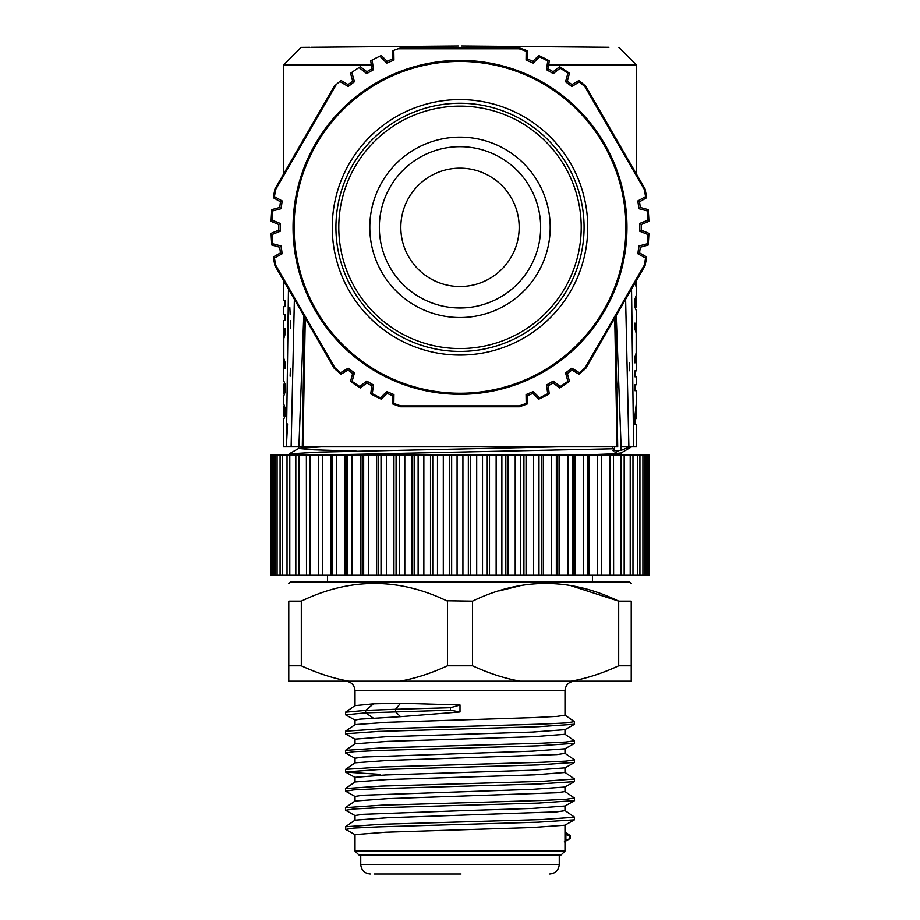 <?xml version="1.0" encoding="UTF-8"?>
<svg xmlns="http://www.w3.org/2000/svg" width="920" height="920" viewBox="0 0 920 920"><rect width="100%" height="100%" fill="white"/><g stroke="black" fill="none" stroke-linecap="round" stroke-linejoin="round"><path stroke-width="1.38" d="M571.078 585.764L618.688 601.151L618.688 665.815L631.223 665.815L631.223 601.151C631.223 577.599 631.223 577.599 631.223 601.151L618.688 601.151C569.974 577.599 521.26 577.599 472.535 601.151L446.648 600.783C398.256 577.599 349.818 577.726 301.311 601.151L301.311 665.815L288.776 665.815L288.776 601.151C288.776 577.599 288.776 577.599 288.776 601.151L301.311 601.151M498.881 590.95L520.145 585.764M631.223 583.51L629.476 581.946L290.524 581.946L288.776 583.51M472.535 601.151L472.535 665.815C489.003 673.382 504.873 678.523 520.145 681.202L399.855 681.202C415.23 678.488 431.1 673.348 447.465 665.815L472.535 665.815M447.465 601.151L447.465 665.815M301.311 665.815C317.779 673.382 333.649 678.523 348.921 681.202L288.776 681.202L288.776 665.815M631.223 665.815L631.223 681.202L571.078 681.202C586.454 678.488 602.324 673.348 618.688 665.815M399.855 681.202L348.921 681.202M571.078 681.202L520.145 681.202M460 704.95L400.51 703.248L373.508 703.823L355.016 705.629L355.016 690.747C354.441 684.952 351.267 681.766 345.471 681.202M355.016 724.684L355.016 720.072L359.777 719.152L400.51 716.68L395.542 711.758L395.542 709.274L450.421 707.71L460 705.042L460 711.965L450.421 710.194L365.642 712.862L345.598 714.84M355.016 690.747L564.983 690.747L564.983 715.196L557.083 716.393L534.37 717.577L387.147 722.303L355.097 724.615L345.517 731.216M564.983 729.663L564.983 734.286L534.14 736.678L387.607 741.37L355.016 743.808L355.016 739.151L385.618 736.782L532.519 732.067L564.96 729.675M355.016 762.864L355.016 758.241L363.02 757.045L532.128 751.168L564.926 748.799M564.983 748.765L564.983 753.376L557.002 754.572L387.343 760.472L355.074 762.818M564.983 767.843L564.983 772.466L534.382 774.847L387.101 779.573L355.016 781.977L355.016 777.331L385.836 774.95L532.174 770.258L564.96 767.855M460 810.738L532.231 808.438L564.972 806.023L564.983 810.646L556.979 811.842L387.354 817.742L355.016 820.157L355.016 815.511L363.02 814.315L460 810.738M355.016 801.044L355.016 796.421L362.882 795.236L532.484 789.337L564.857 787.037L574.448 781.632L538.062 784.001L377.936 788.704L353.843 789.877L345.609 791.2M564.983 786.956L564.983 791.556L556.933 792.752L387.665 798.64L355.051 801.021M564.983 825.136L564.983 851.092L355.016 851.092L355.016 834.601L385.848 832.209L532.07 827.529L564.857 825.217L574.448 819.8M400.51 703.248L395.542 709.274L365.642 710.389L345.471 712.218M574.436 721.636L566.11 722.936L541.88 724.109L381.374 728.835L345.552 731.193L345.586 733.93L355.143 739.3M574.459 740.738L565.938 742.037L541.627 743.21L381.386 747.914L345.471 750.398M574.436 759.817L566.11 761.105L541.891 762.289L381.363 767.004L345.552 769.373L345.586 772.098L380.535 774.41M400.51 716.68L460 711.965M450.421 707.71L450.421 710.194M574.528 724.235L538.2 726.731L378.12 731.434L345.471 733.78M574.528 743.337L537.924 745.832L378.016 750.524L353.924 751.697L345.598 753.02M574.528 762.415L538.212 764.911L378.108 769.614L345.471 771.96M574.459 778.918L574.413 781.655M574.528 800.595L538.12 803.091L378.212 807.783L354.027 808.956L345.586 810.279M574.459 817.098L574.402 819.823L538.05 822.181L377.947 826.884L353.855 828.057L345.609 829.38M564.96 840.891L565.869 840.374L565.869 834.509L569.905 836.107L569.905 838.591L565.869 840.374M565.869 834.509L564.96 833.876M574.528 779.033L541.661 781.39L381.248 786.106L345.471 788.578M574.436 797.996L566.064 799.296L541.846 800.469L381.535 805.184L345.471 807.656M574.528 817.213L541.661 819.559L381.271 824.274L345.471 826.758M355.016 851.092L358.834 854.91L561.165 854.91L564.983 851.092M374.452 874L461 874M271.02 575.264L648.98 575.264L648.98 454.997L271.02 454.997L271.02 575.264M306.498 575.264L306.383 454.997M613.502 454.997L613.617 575.264M318.354 575.264L318.354 454.997M330.97 575.264L330.97 454.997M344.988 575.264L344.988 454.997M346.771 454.997L346.771 575.264M360.272 575.264L360.272 454.997M362.192 454.997L362.192 575.264M376.659 575.264L376.659 454.997M378.695 454.997L378.695 575.264M393.944 575.264L393.944 454.997M396.083 454.997L396.083 575.264M411.964 575.264L411.964 454.997M414.172 454.997L414.172 575.264M430.502 575.264L430.502 454.997M432.756 454.997L432.756 575.264M449.362 575.264L449.362 454.997M451.651 454.997L451.651 575.264M468.349 575.264L468.349 454.997M470.637 454.997L470.637 575.264M487.243 575.264L487.243 454.997M489.497 454.997L489.497 575.264M505.827 575.264L505.827 454.997M508.035 454.997L508.035 575.264M523.917 575.264L523.917 454.997M526.056 454.997L526.056 575.264M541.305 575.264L541.305 454.997M543.341 454.997L543.341 575.264M557.808 575.264L557.808 454.997M559.728 454.997L559.728 575.264M573.229 575.264L573.229 454.997M575.011 454.997L575.011 575.264M589.03 454.997L589.03 575.264M601.645 454.997L601.645 575.264M604.417 446.855L614.571 446.855L614.571 448.753L323.368 454.997M614.571 448.753L612.835 450.593M627.969 446.855L628.728 446.855C632.12 447.258 631.431 447.66 626.669 448.074L621.103 450.397L613.318 450.834L613.318 449.822M582.774 454.997L613.398 453.824L618.849 450.547M557.658 446.855L319.596 452.099L289.248 453.847L289.167 454.997M577.553 446.855L591.985 446.855M321.16 446.855L298.781 448.385L289.248 453.847M298.701 448.488L313.812 449.811L356.316 451.145M462.403 446.855L487.289 446.855M511.865 446.855L535.612 446.855M283.429 402.925L285.05 408.043L285.05 416.001L283.417 419.968L283.429 446.855L302.726 446.855M631.58 446.855L621.207 452.928L613.398 453.824M591.905 446.855L590.33 446.855M586.5 446.855L570.618 446.855M627.141 446.855L624.898 446.855M615.595 334.247L615.63 354.637M616.342 375.245L616.998 387.101M616.239 315.594L621.103 446.855L636.571 446.855L636.571 424.511L634.949 424.511L634.949 415.564L636.571 401.315L636.571 390.701L634.949 390.701L634.949 384.732L636.571 384.732L636.571 376.786L634.949 376.786L634.949 370.817L636.571 370.817L636.571 355.453M625.623 299.334L628.877 446.855L630.533 446.855M630.844 446.855L626.669 446.855L626.669 448.074M633.512 444.463L633.627 446.855L633.029 446.855M633.627 446.855L631.534 289.087M629.395 362.871L629.659 370.772M635.984 285.257L636.433 280.611M635.984 297.298L636.571 305.291L635.674 308.188M636.571 311.431L634.949 307.188L634.949 299.241L636.571 294.32L636.571 288.248L634.949 283.176M636.352 351.934L636.582 354.913L634.949 362.871L634.949 356.902L636.18 352.923L636.18 333.04L634.949 329.061L634.949 323.092L636.582 331.05L636.352 334.029M636.479 404.765L635.778 418.542L636.571 418.542L636.571 408.974M636.571 400.603L636.571 401.315M622.449 446.855L623.288 446.855M634.949 303.209L636.111 303.209M636.571 336.662L636.18 334.029M636.571 349.301L636.41 334.029M634.949 418.542L635.778 418.542M615.261 446.855L614.571 446.855M305.267 318.193L302.956 446.855L617.699 446.855L615.572 316.744M617.044 446.855L614.732 318.193M636.571 174.294L636.571 65.079L548.688 65.079M461.667 46L608.936 47.288M458.332 46L311.063 47.288M371.312 65.079L283.429 65.079L301.127 47.38L309.913 47.3M527.643 395.611L532.91 393.403L538.717 399.142L539.476 397.808L533.266 391.541L526.056 394.577L527.643 395.611L527.666 403.788A188.98 188.98 0 0 1 519.294 406.766L400.706 406.766A188.98 188.98 0 0 1 392.334 403.788L392.357 395.611L387.09 393.403L381.282 399.142A188.98 188.98 0 0 1 370.737 393.909L372.266 393.702A188.083 188.083 0 0 0 380.523 397.808L381.282 399.142M538.717 399.142A188.98 188.98 0 0 0 549.263 393.909L548.193 385.813L553.15 382.95L559.624 387.918A188.98 188.98 0 0 0 569.434 381.409L567.364 373.508L571.918 370.047L578.967 374.164A188.98 188.98 0 0 0 585.741 368.402L645.046 265.696A188.98 188.98 0 0 0 646.645 256.945L639.549 252.908L640.274 247.227L648.14 245.065A188.98 188.98 0 0 0 648.887 233.323L641.344 230.195L641.344 224.468L648.887 221.352A188.98 188.98 0 0 0 648.14 209.599L640.274 207.448L639.549 201.767L646.645 197.719A188.98 188.98 0 0 0 645.046 188.968L585.741 86.261A188.98 188.98 0 0 0 578.967 80.5L571.918 84.617L567.364 81.155L569.434 73.266A188.98 188.98 0 0 0 559.624 66.746L553.15 71.714L548.193 68.85L549.263 60.766A188.98 188.98 0 0 0 538.717 55.533L532.91 61.272L527.643 59.052L527.666 50.887A188.98 188.98 0 0 0 519.294 47.897L400.706 47.897L398.084 48.783L519.156 48.794L519.294 47.897M336.329 84.433L334.259 86.261L274.953 188.968L275.805 189.29L336.329 84.433A188.98 188.98 0 0 1 339.813 81.501L348.197 86.503L354.43 81.776L351.865 72.358A188.98 188.98 0 0 1 359.03 67.585L366.723 73.6L373.497 69.69L372.14 60.018A188.98 188.98 0 0 1 379.856 56.189L386.733 63.123L393.944 60.087L392.357 59.052L392.334 50.876L393.794 50.336A188.98 188.98 0 0 1 398.084 48.783M392.357 59.052L387.09 61.272L381.282 55.533L379.856 56.189M372.14 60.018L370.737 60.766L371.806 68.85L366.85 71.714L360.375 66.746L359.03 67.585M351.865 72.358L350.566 73.266L352.636 81.155L348.082 84.617L341.032 80.5L339.813 81.501M274.953 188.968A188.98 188.98 0 0 0 273.355 197.719L280.45 201.767L279.726 207.448L271.86 209.599A188.98 188.98 0 0 0 271.112 221.352L278.656 224.468L278.656 230.195L271.112 233.323A188.98 188.98 0 0 0 271.86 245.065L279.726 247.227L280.45 252.908L273.355 256.945A188.98 188.98 0 0 0 274.953 265.696L334.259 368.402A188.98 188.98 0 0 0 341.032 374.164L348.082 370.047L352.636 373.508L350.566 381.409A188.98 188.98 0 0 0 360.375 387.918L366.85 382.95L371.806 385.813L370.737 393.909M526.056 394.577L526.183 403.385L527.678 403.776M519.294 406.766L519.156 405.881A188.083 188.083 0 0 0 526.183 403.385M519.156 405.881L400.844 405.881L400.706 406.766M392.322 403.776L393.817 403.385A188.083 188.083 0 0 0 400.844 405.881M393.817 403.385L393.944 394.577L392.357 395.611M393.944 394.577L386.733 391.541L387.09 393.403M386.733 391.541L380.523 397.808M372.266 393.702L373.497 384.974L371.806 385.813M373.497 384.974L366.723 381.064L366.85 382.95M366.723 381.064L359.777 386.492L360.375 387.918M350.566 381.409L352.107 381.397A188.083 188.083 0 0 0 359.777 386.492M352.107 381.397L354.43 372.899L352.636 373.508M354.43 372.899L348.197 368.161L348.082 370.047M348.197 368.161L340.618 372.68L341.032 374.164M334.259 368.402L334.96 367.839A188.083 188.083 0 0 0 340.618 372.68M334.96 367.839L275.805 265.374L274.953 265.696M273.355 256.945L274.436 258.048A188.083 188.083 0 0 0 275.805 265.374M274.436 258.048L282.141 253.747L280.45 252.908M282.141 253.747L281.152 245.985L279.726 247.227M281.152 245.985L272.63 243.742L271.86 245.065M271.112 233.323L272.055 234.542A188.083 188.083 0 0 0 272.63 243.742M272.055 234.542L280.232 231.253L278.656 230.195M280.232 231.253L280.232 223.422L278.656 224.468M280.232 223.422L272.055 220.121L271.112 221.352M271.86 209.599L272.63 210.933A188.083 188.083 0 0 0 272.055 220.121M272.63 210.933L281.152 208.69L279.726 207.448M281.152 208.69L282.141 200.916L280.45 201.767M282.141 200.916L274.436 196.627L273.355 197.719M275.805 189.29A188.083 188.083 0 0 0 274.436 196.627M348.197 86.503L348.082 84.617M354.43 81.776L352.636 81.155M366.723 73.6L366.85 71.714M373.497 69.69L371.806 68.85M386.733 63.123L387.09 61.272M393.944 60.087L393.794 50.336M527.678 50.887L526.183 51.279A188.083 188.083 0 0 0 519.156 48.794M526.183 51.279L526.056 60.087L527.643 59.052M526.056 60.087L533.266 63.123L532.91 61.272M533.266 63.123L539.476 56.867L538.717 55.533M549.263 60.766L547.733 60.961A188.083 188.083 0 0 0 539.476 56.867M547.733 60.961L546.503 69.69L548.193 68.85M546.503 69.69L553.276 73.6L553.15 71.714M553.276 73.6L560.222 68.172L559.624 66.746M569.434 73.266L567.893 73.266A188.083 188.083 0 0 0 560.222 68.172M567.893 73.266L565.57 81.776L567.364 81.155M565.57 81.776L571.803 86.503L571.918 84.617M571.803 86.503L579.381 81.984L578.967 80.5M585.741 86.261L585.039 86.837A188.083 188.083 0 0 0 579.381 81.984M585.039 86.837L644.195 189.29L645.046 188.968M646.645 197.719L645.564 196.627A188.083 188.083 0 0 0 644.195 189.29M645.564 196.627L637.859 200.916L639.549 201.767M637.859 200.916L638.848 208.69L640.274 207.448M638.848 208.69L647.369 210.933L648.14 209.599M648.887 221.352L647.944 220.121A188.083 188.083 0 0 0 647.369 210.933M647.944 220.121L639.768 223.422L641.344 224.468M639.768 223.422L639.768 231.253L641.344 230.195M639.768 231.253L647.944 234.542L648.887 233.323M648.14 245.065L647.369 243.742A188.083 188.083 0 0 0 647.944 234.542M647.369 243.742L638.848 245.985L640.274 247.227M638.848 245.985L637.859 253.747L639.549 252.908M637.859 253.747L645.564 258.048L646.645 256.945M645.046 265.696L644.195 265.374A188.083 188.083 0 0 0 645.564 258.048M644.195 265.374L585.039 367.839L585.741 368.402M578.967 374.164L579.381 372.68A188.083 188.083 0 0 0 585.039 367.839M579.381 372.68L571.803 368.161L571.918 370.047M571.803 368.161L565.57 372.899L567.364 373.508M565.57 372.899L567.893 381.397L569.434 381.409M559.624 387.918L560.222 386.492A188.083 188.083 0 0 0 567.893 381.397M560.222 386.492L553.276 381.064L553.15 382.95M553.276 381.064L546.503 384.974L548.193 385.813M546.503 384.974L547.733 393.702L549.263 393.909M539.476 397.808A188.083 188.083 0 0 0 547.733 393.702M533.266 391.541L532.91 393.403M460 60.375A166.957 166.957 0 0 1 626.957 227.332A166.957 166.957 0 0 1 460 394.289A166.957 166.957 0 0 1 293.043 227.332A166.957 166.957 0 0 1 460 60.375M584.073 227.332A124.073 124.073 0 0 0 460 103.258A124.073 124.073 0 0 0 335.926 227.332A124.073 124.073 0 0 0 460 351.417A124.073 124.073 0 0 0 584.073 227.332M338.79 227.332A121.21 121.21 0 0 1 460 106.122A121.21 121.21 0 0 1 581.21 227.332A121.21 121.21 0 0 1 460 348.553A121.21 121.21 0 0 1 338.79 227.332M550.194 227.332A90.195 90.195 0 0 0 460 137.137A90.195 90.195 0 0 0 369.805 227.332A90.195 90.195 0 0 0 460 317.526A90.195 90.195 0 0 0 550.194 227.332M540.649 227.332A80.649 80.649 0 0 0 460 146.682A80.649 80.649 0 0 0 379.35 227.332A80.649 80.649 0 0 0 460 307.981A80.649 80.649 0 0 0 540.649 227.332M460 286.511A59.179 59.179 0 0 1 400.821 227.332A59.179 59.179 0 0 1 460 168.164A59.179 59.179 0 0 1 519.179 227.332A59.179 59.179 0 0 1 460 286.511M303.761 315.594L298.897 446.855M288.466 289.087L286.373 446.855L287.558 423.947M290.122 376.222L290.433 368.276M290.697 328.049L290.455 320.551M290.202 314.582L289.811 307.406M283.475 280.462L283.521 286.614M284.027 281.405L283.429 290.766M283.429 290.064L283.429 300.667L285.05 300.667L285.05 306.636L283.429 306.636L283.429 314.582L285.05 314.582L285.05 320.551L283.429 320.551L283.429 335.915M283.647 357.339L283.417 360.318L285.05 368.276L285.05 362.308L283.82 358.328L283.82 338.445L285.05 334.466L285.05 328.509L283.417 336.455L283.647 339.445M285.05 412.022L283.889 412.022L283.429 414.092L284.326 417.001M283.889 412.022L284.015 406.111M285.05 388.159L283.889 388.159L284.015 394.07M283.889 388.159L283.429 386.089L284.326 383.18M283.429 403.121L283.429 397.06L285.05 392.138L285.05 384.18L283.429 379.937M294.377 299.334L291.123 446.855M283.82 357.339L283.429 354.706M283.82 339.445L283.59 357.339M283.59 339.445L283.429 342.067M373.508 718.232L365.642 712.862L365.642 710.389L373.508 703.823M559.256 854.91L559.256 864.455L360.743 864.455C361.307 870.251 364.481 873.436 370.277 874M273.723 454.997L273.723 575.264M277.092 454.997L277.092 575.264M282.474 454.997L282.474 575.264M289.788 454.997L289.788 575.264M298.977 454.997L298.977 575.264M309.936 454.997L309.936 575.264M322.529 454.997L322.529 575.264M332.292 575.264L332.292 454.997L332.281 575.264M336.639 454.997L336.639 575.264M347.357 575.264L347.357 454.997M352.084 454.997L352.084 575.264M363.664 575.264L363.664 454.997M368.724 454.997L368.724 575.264M381.018 575.264L381.018 454.997M386.365 454.997L386.365 575.264M399.245 575.264L399.245 454.997M404.8 454.997L404.8 575.264M418.128 575.264L418.128 454.997M423.855 454.997L423.855 575.264M437.483 575.264L437.483 454.997M443.302 454.997L443.302 575.264M457.079 575.264L457.079 454.997M462.921 454.997L462.921 575.264M476.698 575.264L476.698 454.997M482.517 454.997L482.517 575.264M496.144 575.264L496.144 454.997M501.871 454.997L501.871 575.264M515.2 575.264L515.2 454.997M520.754 454.997L520.754 575.264M533.634 575.264L533.634 454.997M538.982 454.997L538.982 575.264M551.275 575.264L551.275 454.997M556.335 454.997L556.335 575.264M567.916 575.264L567.916 454.997M572.642 454.997L572.642 575.264M583.36 575.264L583.36 454.997M587.707 454.997L587.707 575.264L587.719 454.997M597.471 575.264L597.471 454.997M610.063 575.264L610.063 454.997M621.023 575.264L621.023 454.997M630.211 575.264L630.211 454.997M637.525 575.264L637.525 454.997M642.907 575.264L642.907 454.997M646.277 575.264L646.277 454.997M621.103 450.397L621.103 446.855M625.91 227.332A165.91 165.91 0 0 1 460 393.254A165.91 165.91 0 0 1 294.089 227.332A165.91 165.91 0 0 1 460 61.421A165.91 165.91 0 0 1 625.91 227.332M587.742 228.114A127.742 127.742 0 0 0 460.391 99.59A127.742 127.742 0 0 0 332.258 227.332A127.742 127.742 0 0 0 459.609 355.074A127.742 127.742 0 0 0 587.742 228.114M564.983 690.747C565.558 684.952 568.732 681.766 574.528 681.202M564.891 734.183L574.448 740.761M355.131 743.728L345.586 750.294M564.88 753.25L574.448 759.839M355.097 762.795L345.517 769.396M345.586 712.126L355.131 705.559M574.448 721.659L564.88 715.07M355.166 720.199L345.621 714.817M574.402 724.35L564.846 729.744M574.413 743.463L564.834 748.857M345.621 752.997L355.166 758.379M574.413 762.53L564.857 767.924M345.552 772.075L355.143 777.481M345.598 791.177L355.178 796.57M574.379 800.722L564.834 806.104M345.575 810.255L355.143 815.649M345.598 829.357L355.178 834.75M564.282 841.857L570.319 838.442M570.365 835.705L564.983 831.933M564.903 772.351L574.482 778.941M355.108 781.908L345.563 788.486M564.868 791.442L574.425 798.019M355.12 800.975L345.541 807.564M564.903 810.531L574.482 817.121M355.12 820.088L345.563 826.666M345.506 788.578L345.506 791.062M574.471 798.111L574.471 800.595M345.494 807.656L345.494 810.129M345.517 826.758L345.517 829.231M345.529 712.218L345.529 714.702M574.494 721.751L574.494 724.235M574.494 740.853L574.494 743.337M345.529 750.398L345.529 752.87M574.494 759.931L574.494 762.415M570.446 838.304L570.446 835.82M360.743 854.91L360.743 864.455M559.256 864.455C558.693 870.251 555.519 873.436 549.723 874M592.48 575.264L592.48 581.946M327.52 575.264L327.52 581.946M272.032 454.997L272.032 575.264M275.068 454.997L275.068 575.264M280.082 454.997L280.082 575.264M287.029 454.997L287.029 575.264M295.826 454.997L295.826 575.264M318.584 454.997L318.584 575.264M601.415 454.997L601.415 575.264M624.174 454.997L624.174 575.264M632.971 454.997L632.971 575.264M639.918 454.997L639.918 575.264M644.931 454.997L644.931 575.264M647.967 454.997L647.967 575.264M621.299 454.997L621.299 452.87M298.701 448.442L298.701 446.855M612.789 447.902L612.789 446.855M636.571 330.51L636.571 311.167M636.571 305.152L636.571 300.633M636.571 281.934L636.571 280.37M636.571 349.45L636.571 336.513M618.872 47.38L636.571 65.079M283.429 174.294L283.429 65.079M302.3 446.855L304.428 316.744M283.429 413.954L283.429 409.434M283.429 390.735L283.429 386.228M283.429 380.202L283.429 360.858M283.429 282.405L283.429 280.37M283.429 354.855L283.429 341.929"/></g></svg>
